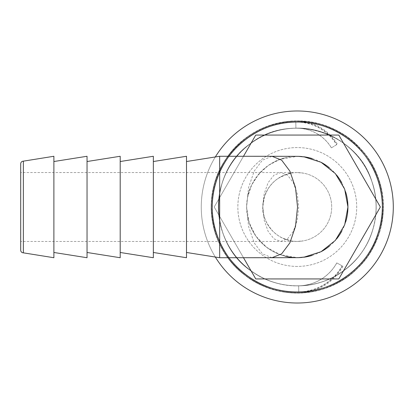 <?xml version="1.0" encoding="UTF-8"?>
<svg xmlns="http://www.w3.org/2000/svg" width="414" height="414" viewBox="0 0 414 414"><rect width="100%" height="100%" fill="white"/><g stroke="black" fill="none" stroke-linecap="round" stroke-linejoin="round"><path stroke-width="0.31" stroke-dasharray="2.07 1.55" d="M297.278 266.425A59.425 59.425 0 0 1 237.853 207A59.425 59.425 0 0 1 297.278 147.575A59.425 59.425 0 0 1 356.708 207A59.425 59.425 0 0 1 297.278 266.425A59.425 59.425 0 0 1 237.853 207A59.425 59.425 0 0 1 297.278 147.575A59.425 59.425 0 0 1 356.708 207A59.425 59.425 0 0 1 297.278 266.425M297.278 128.18A78.82 78.82 0 0 1 376.098 207A78.82 78.82 0 0 1 297.278 285.82C264.422 286.286 232.999 263.832 222.758 232.663C217.35 216.517 217.065 200.278 221.904 183.956C231.157 151.979 262.616 128.273 295.906 128.195L297.278 128.18C330.134 127.714 361.557 150.168 371.803 181.337C377.211 197.483 377.496 213.722 372.652 230.044C363.404 262.021 331.945 285.727 298.654 285.805L297.278 285.82A78.82 78.82 0 0 1 218.463 207A78.82 78.82 0 0 1 297.278 128.18C330.134 127.714 361.557 150.168 371.803 181.337C377.211 197.483 377.496 213.722 372.652 230.044C363.306 262.497 330.998 286.359 297.278 285.82A78.82 78.82 0 0 1 218.463 207A78.82 78.82 0 0 1 297.278 128.18A78.82 78.82 0 0 1 376.098 207A78.82 78.82 0 0 1 297.278 285.82C264.422 286.286 232.999 263.832 222.758 232.663C217.35 216.517 217.065 200.278 221.904 183.956C231.255 151.503 263.563 127.641 297.278 128.18M297.278 110.978A96.022 96.022 0 0 1 393.3 207A96.022 96.022 0 0 1 297.278 303.022A96.022 96.022 0 0 1 201.261 207A96.022 96.022 0 0 1 297.278 110.978M262.75 207C262.295 215.109 265.86 223.389 273.452 231.845C277.245 235.219 280.651 237.476 283.662 238.619L291.156 240.876L282.384 238.003C278.022 235.887 274.218 232.916 270.968 229.108C265.679 222.815 262.942 215.446 262.75 207C262.802 201.38 264.127 196.112 266.719 191.196C270.466 184.339 275.683 179.272 282.369 176.002L291.156 173.124C291.171 172.302 286.798 174.082 278.037 178.46C273.773 181.394 270.352 184.986 267.78 189.229L264.51 196.288L262.75 207L264.173 193.819L268.122 182.646L273.928 175.184L280.728 172.56L287.528 175.189L293.335 182.652L297.278 193.824L298.696 207L297.278 220.176L293.335 231.348L287.528 238.811L280.728 241.44L273.928 238.816L268.122 231.354L264.173 220.181L262.874 207A34.403 34.403 0 0 0 297.278 241.403A34.403 34.403 0 0 0 331.686 207A34.403 34.403 0 0 0 297.278 172.597A34.403 34.403 0 0 0 262.874 207M297.278 172.597A34.403 34.403 0 0 0 262.874 207A34.403 34.403 0 0 0 298.53 241.383A34.403 34.403 0 0 0 331.686 207A34.403 34.403 0 0 0 297.278 172.597M301.904 257.441A50.653 50.653 0 0 0 303.571 257.26M312.254 255.386A50.653 50.653 0 0 0 321.01 251.748M329.44 246.133A50.653 50.653 0 0 0 336.51 239.038M341.747 231.26A50.653 50.653 0 0 0 345.607 222.173M345.607 191.827A50.653 50.653 0 0 0 341.747 182.74M336.51 174.962A50.653 50.653 0 0 0 329.44 167.867M321.01 162.252A50.653 50.653 0 0 0 312.254 158.614M303.571 156.74A50.653 50.653 0 0 0 301.237 156.502M272.045 257.705L262.424 253.849L254.186 242.858L248.566 226.406L246.532 207L248.566 187.594L254.186 171.142L262.424 160.151L272.045 156.295M305.682 157.061L297.278 156.347L280.092 159.354L268.484 165.331L258.786 174.077L251.65 185.011L247.546 197.406L246.63 207L248.985 222.266L255.831 236.115L266.533 247.251L280.092 254.646L297.278 257.653L305.682 256.939M219.643 164.306L219.663 257.731M20.731 249.771A2.66 2.66 0 0 0 20.7 250.18L20.7 163.82A2.66 2.66 0 0 0 20.731 164.229L20.731 249.771L20.731 164.229M53.887 252.473L53.887 161.527L53.887 252.473M87.038 252.473L87.038 161.527L87.038 252.473M120.195 252.473L120.195 161.527L120.195 252.473M153.346 252.473L153.346 161.527L153.346 252.473M186.502 252.473L186.502 161.527L186.502 252.473M298.53 241.383L303.162 240.876L297.071 241.424L219.653 241.455L219.653 172.545L219.653 241.455L20.731 241.455L20.731 172.545L20.731 241.455M298.53 172.617L303.162 173.124L297.071 172.576L20.731 172.545M186.502 156.269L186.502 257.731M153.346 156.269L153.346 257.731M120.195 156.269L120.195 257.731M87.038 156.269L87.038 257.731M53.887 156.269L53.887 257.731M23.36 161.16L23.36 252.84M297.278 156.347A50.653 50.653 0 0 0 285.168 256.183M293.319 257.498A50.653 50.653 0 0 0 297.278 257.653M243.499 257.72L214.214 207L255.748 135.062L338.812 135.062L380.347 207L338.812 278.938L255.748 278.938L214.214 207L243.499 156.28M215.332 257.042A96.022 96.022 0 0 1 215.332 156.958M298.763 291.875L298.654 285.805A44.474 44.474 0 0 0 336.779 262.9A44.474 44.474 0 0 1 298.654 285.805L298.763 291.875C262.926 293.045 228.171 268.712 217.014 234.64C204.832 200.919 217.236 160.347 246.19 139.202C274.498 117.193 316.917 116.453 345.969 137.464C375.648 157.579 389.46 197.695 378.463 231.819C368.496 266.259 334.615 291.792 298.763 291.875C262.926 293.045 228.171 268.712 217.014 234.64C204.832 200.919 217.236 160.347 246.19 139.202C274.498 117.193 316.917 116.453 345.969 137.464C375.648 157.579 389.46 197.695 378.463 231.819C368.496 266.259 334.615 291.792 298.763 291.875C262.926 293.045 228.171 268.712 217.014 234.64C204.832 200.919 217.236 160.347 246.19 139.202C274.498 117.193 316.917 116.453 345.969 137.464C375.648 157.579 389.46 197.695 378.463 231.819C368.496 266.259 334.615 291.792 298.763 291.875C262.926 293.045 228.171 268.712 217.014 234.64C211.192 217.246 210.886 199.76 216.098 182.181C226.06 147.741 259.945 122.208 295.798 122.125C331.635 120.955 366.385 145.288 377.547 179.36C389.729 213.081 377.325 253.653 348.365 274.798C320.063 296.807 277.644 297.547 248.586 276.536C218.913 256.421 205.101 216.305 216.098 182.181C226.06 147.741 259.945 122.208 295.798 122.125C331.635 120.955 366.385 145.288 377.547 179.36C389.729 213.081 377.325 253.653 348.365 274.798C320.063 296.807 277.644 297.547 248.586 276.536C218.913 256.421 205.101 216.305 216.098 182.181C226.06 147.741 259.945 122.208 295.798 122.125C331.635 120.955 366.385 145.288 377.547 179.36C389.729 213.081 377.325 253.653 348.365 274.798C320.063 296.807 277.644 297.547 248.586 276.536C218.913 256.421 205.101 216.305 216.098 182.181C226.06 147.741 259.945 122.208 295.798 122.125L295.906 128.195L295.798 122.125A46.647 46.647 0 0 1 336.592 144.734L331.428 147.839A40.619 40.619 0 0 0 295.901 128.149C329.192 127.062 361.479 149.671 371.85 181.322C377.257 197.478 377.542 213.722 372.698 230.06C363.445 262.057 331.966 285.774 298.654 285.851C281.618 286.007 266.083 281.256 252.043 271.605C224.476 252.913 211.642 215.642 221.863 183.94C231.115 151.943 262.595 128.226 295.901 128.149L295.901 128.149C262.595 128.226 231.115 151.943 221.863 183.94C211.642 215.642 224.476 252.913 252.043 271.605C266.083 281.256 281.618 286.007 298.654 285.851C331.966 285.774 363.445 262.057 372.698 230.06C382.919 198.358 370.085 161.087 342.513 142.395C315.52 122.88 276.112 123.569 249.818 144.015C207.455 173.471 208.682 243.644 252.043 271.605C279.036 291.12 318.449 290.431 344.743 269.985C371.643 250.346 383.167 212.651 371.85 181.322C356.925 131.931 289.81 111.413 249.818 144.015C222.918 163.654 211.394 201.349 222.711 232.678C233.077 264.329 265.364 286.938 298.654 285.851C315.685 285.412 331.05 280.123 344.743 269.985C371.643 250.346 383.167 212.651 371.85 181.322C356.925 131.931 289.81 111.413 249.818 144.015C207.455 173.471 208.682 243.644 252.043 271.605C279.036 291.12 318.449 290.431 344.743 269.985C371.643 250.346 383.167 212.651 371.85 181.322C356.925 131.931 289.81 111.413 249.818 144.015C207.455 173.471 208.682 243.644 252.043 271.605C279.036 291.12 318.449 290.431 344.743 269.985C371.643 250.346 383.167 212.651 371.85 181.322C361.479 149.671 329.192 127.062 295.901 128.149C262.595 128.226 231.115 151.943 221.863 183.94C211.642 215.642 224.476 252.913 252.043 271.605C266.083 281.256 281.618 286.007 298.654 285.851L298.763 291.875A50.549 50.549 0 0 0 342.088 265.845L336.82 262.921A44.521 44.521 0 0 1 298.654 285.851L298.763 291.875M336.82 262.921L342.088 265.845M296.61 128.19A40.572 40.572 0 0 0 295.906 128.195A40.572 40.572 0 0 1 331.391 147.865A40.572 40.572 0 0 0 296.61 128.19M331.428 147.839L336.592 144.734M303.783 156.766L302.251 156.595M302.251 257.404L303.783 257.234M342.306 265.964A50.793 50.793 0 0 1 298.763 292.124C262.828 293.293 227.974 268.888 216.781 234.717C204.563 200.899 217.003 160.208 246.045 139.006C274.43 116.934 316.974 116.194 346.109 137.262C375.876 157.439 389.729 197.669 378.696 231.892C368.703 266.435 334.724 292.041 298.763 292.124C262.828 293.293 227.974 268.888 216.781 234.717C204.563 200.899 217.003 160.208 246.045 139.006C274.43 116.934 316.974 116.194 346.109 137.262C375.876 157.439 389.729 197.669 378.696 231.892C368.703 266.435 334.724 292.041 298.763 292.124C262.828 293.293 227.974 268.888 216.781 234.717C204.563 200.899 217.003 160.208 246.045 139.006C274.43 116.934 316.974 116.194 346.109 137.262C375.876 157.439 389.729 197.669 378.696 231.892C368.703 266.435 334.724 292.041 298.763 292.124C262.828 293.293 227.974 268.888 216.781 234.717C210.938 217.278 210.633 199.739 215.865 182.108C225.853 147.565 259.837 121.959 295.793 121.876C331.733 120.707 366.587 145.112 377.775 179.283C389.998 213.101 377.558 253.792 348.516 274.994C320.131 297.066 277.587 297.806 248.447 276.738C218.685 256.561 204.832 216.331 215.865 182.108C225.853 147.565 259.837 121.959 295.793 121.876C331.733 120.707 366.587 145.112 377.775 179.283C389.998 213.101 377.558 253.792 348.516 274.994C320.131 297.066 277.587 297.806 248.447 276.738C218.685 256.561 204.832 216.331 215.865 182.108C225.853 147.565 259.837 121.959 295.793 121.876C331.733 120.707 366.587 145.112 377.775 179.283C389.998 213.101 377.558 253.792 348.516 274.994C320.131 297.066 277.587 297.806 248.447 276.738C218.685 256.561 204.832 216.331 215.865 182.108C225.853 147.565 259.837 121.959 295.793 121.876A46.891 46.891 0 0 1 336.805 144.61M280.092 254.646C289.298 257.518 286.726 256.375 287.14 256.633C277.649 254.512 269.581 250.315 262.931 244.048C257.306 238.795 253.021 232.508 250.082 225.185L247.546 216.594M280.092 159.354C289.334 156.471 286.716 157.631 287.14 157.367C265.705 160.911 249.176 182.631 247.458 197.871L247.546 197.406M342.983 266.337C332.98 283.062 318.242 291.917 298.779 292.9C257.565 294.654 217.795 261.353 212.449 220.574C204.801 180.168 232.192 136.118 271.894 124.924C313.874 110.564 364.993 136.268 378.287 178.387C394.397 219.513 370.763 271.62 329.078 286.814C291.14 303.038 242.159 285.955 222.732 249.699C201.287 214.602 211.331 163.706 244.519 139.197C278.731 110.905 335.666 116.908 362.98 151.643C392.581 184.453 388.834 241.585 355.15 270.497C325.388 299.022 273.582 300.316 242.62 273.281C210.183 248.033 201.592 196.929 223.927 162.278C244.519 126.518 293.95 110.761 331.257 128.097C369.485 143.291 392.006 190.031 380.176 229.563C370.349 269.618 327.283 298.494 286.643 292.248C245.714 288.315 211.068 249.74 211.378 208.501C209.293 164.177 248.224 122.254 292.382 121.23C336.37 117.219 379.824 154.443 382.79 198.715C387.799 239.675 357.727 281.965 317.481 290.504C277.784 301.304 231.705 277.437 217.438 238.718C201.256 200.785 218.359 151.845 254.605 132.439C289.691 111.014 340.551 121.054 365.065 154.215C391.214 186.114 388.477 237.9 359.088 266.668C331.376 297.05 279.719 301.615 246.92 276.604C210.198 251.66 200.045 195.31 225.775 159.38C249.011 121.788 304.927 109.431 342.093 133.701C377.801 154.324 393.507 203.724 376.176 241C360.982 279.196 314.288 301.708 274.777 289.914C234.707 280.107 205.794 237.046 212.025 196.391C215.948 155.452 254.527 120.784 295.782 121.1C313.791 121.38 327.691 129.085 337.472 144.212"/><path stroke-width="0.62" d="M215.332 156.958A96.022 96.022 0 0 1 393.3 207A96.022 96.022 0 0 1 215.332 257.042M297.278 257.653A50.653 50.653 0 0 0 301.904 257.441M303.571 257.26A50.653 50.653 0 0 0 312.254 255.386M321.01 251.748A50.653 50.653 0 0 0 329.44 246.133M336.51 239.038A50.653 50.653 0 0 0 341.747 231.26M345.607 222.173A50.653 50.653 0 0 0 345.607 191.827M341.747 182.74A50.653 50.653 0 0 0 336.51 174.962M329.44 167.867A50.653 50.653 0 0 0 321.01 162.252M312.254 158.614A50.653 50.653 0 0 0 303.571 156.74M301.237 156.502A50.653 50.653 0 0 0 297.278 156.347M186.502 252.473L219.663 257.731L219.663 156.269L272.045 156.295L281.66 160.161L289.893 171.153L295.508 187.599L297.542 207L295.508 226.401L289.893 242.847L281.66 253.839L272.045 257.705L298.277 257.663L305.682 256.939M23.36 252.84L23.36 161.16A2.66 2.66 0 0 0 20.7 163.82L20.7 250.18A2.66 2.66 0 0 0 23.36 252.84L53.887 257.731L53.887 156.269L23.36 161.16M53.887 252.473L87.038 257.731L87.038 156.269L53.887 161.527M87.038 252.473L120.195 257.731L120.195 156.269L87.038 161.527M120.195 252.473L153.346 257.731L153.346 156.269L120.195 161.527M153.346 252.473L186.502 257.731L186.502 156.269L153.346 161.527M186.502 161.527L219.663 156.269L219.643 164.306M285.168 256.183A50.653 50.653 0 0 0 293.319 257.498M243.499 156.28L255.748 135.062L338.812 135.062L380.347 207L338.812 278.938L255.748 278.938L243.499 257.72M303.783 257.234L321.083 251.712L335.324 240.441L344.676 224.869L347.931 207L344.676 189.131L335.324 173.559L321.083 162.288L303.783 156.766M302.251 156.595L301.459 156.523M301.459 257.477L302.251 257.404M219.663 257.731L272.045 257.705M272.045 156.295L298.277 156.337L305.682 157.061"/></g></svg>
